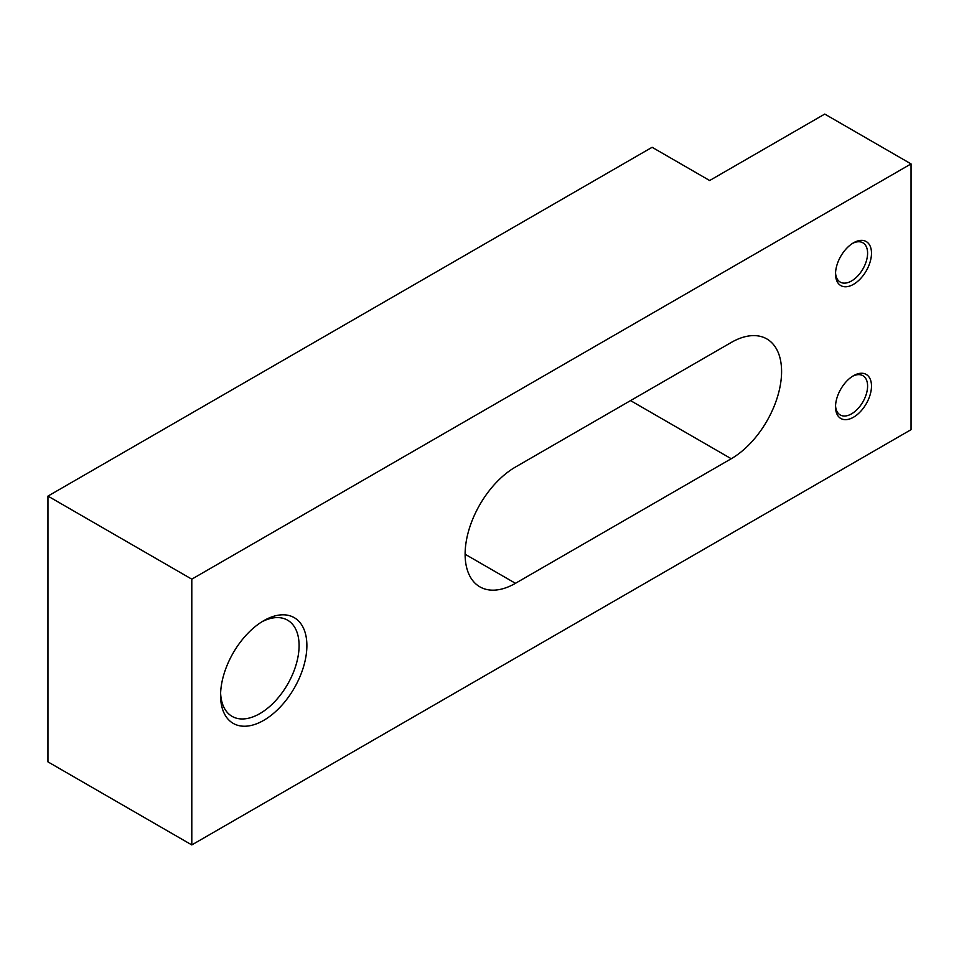 <?xml version="1.0" encoding="UTF-8"?>
<svg xmlns="http://www.w3.org/2000/svg" width="959" height="959" viewBox="0 0 959 959"><rect width="100%" height="100%" fill="white"/><g stroke="black" fill="none" stroke-linecap="round" stroke-linejoin="round"><path stroke-width="1.44" d="M515.462 583.312A71.206 41.105 -60 0 1 479.86 586.836A71.206 41.105 -60 0 1 465.115 554.242A71.206 41.105 -60 0 1 515.462 467.045L731.237 342.471A71.206 41.105 -60 0 1 766.84 338.935A71.206 41.105 -60 0 1 781.585 371.529A71.206 41.105 -60 0 1 731.237 458.738L515.462 583.312L465.115 554.242M261.735 621.888A55.526 32.055 -60 0 1 287.592 620.185A55.526 32.055 -60 0 1 299.088 645.599A55.526 32.055 -60 0 1 274.861 701.485A55.526 32.055 -60 0 1 232.066 716.361A55.526 32.055 -60 0 1 220.618 693.105M306.88 645.599A61.028 35.231 -60 0 1 263.725 720.353A61.028 35.231 -60 0 1 220.57 695.431A61.028 35.231 -60 0 1 263.725 620.689A61.028 35.231 -60 0 1 306.88 645.599M852.503 376.3A22.68 13.09 -60 0 1 862.896 375.688A22.68 13.09 -60 0 1 867.595 386.069A22.68 13.09 -60 0 1 857.706 408.894A22.68 13.09 -60 0 1 840.228 414.959A22.68 13.09 -60 0 1 835.553 405.657M871.491 386.069A25.425 14.685 -60 0 1 853.51 417.213A25.425 14.685 -60 0 1 835.529 406.832A25.425 14.685 -60 0 1 853.51 375.688A25.425 14.685 -60 0 1 871.491 386.069M852.503 243.418A22.68 13.09 -60 0 1 862.896 242.807A22.68 13.09 -60 0 1 867.595 253.188A22.68 13.09 -60 0 1 857.706 276A22.68 13.09 -60 0 1 840.228 282.078A22.68 13.09 -60 0 1 835.553 272.776M871.491 253.188A25.425 14.685 -60 0 1 853.51 284.332A25.425 14.685 -60 0 1 835.529 273.95A25.425 14.685 -60 0 1 853.51 242.807A25.425 14.685 -60 0 1 871.491 253.188M709.66 180.52L652.12 147.29L47.95 496.103L47.95 761.878L191.8 844.927L911.05 429.668L911.05 163.905L824.74 114.073L709.66 180.52M47.95 496.103L191.8 579.164L911.05 163.905M191.8 579.164L191.8 844.927M630.543 400.598L731.237 458.738"/></g></svg>

